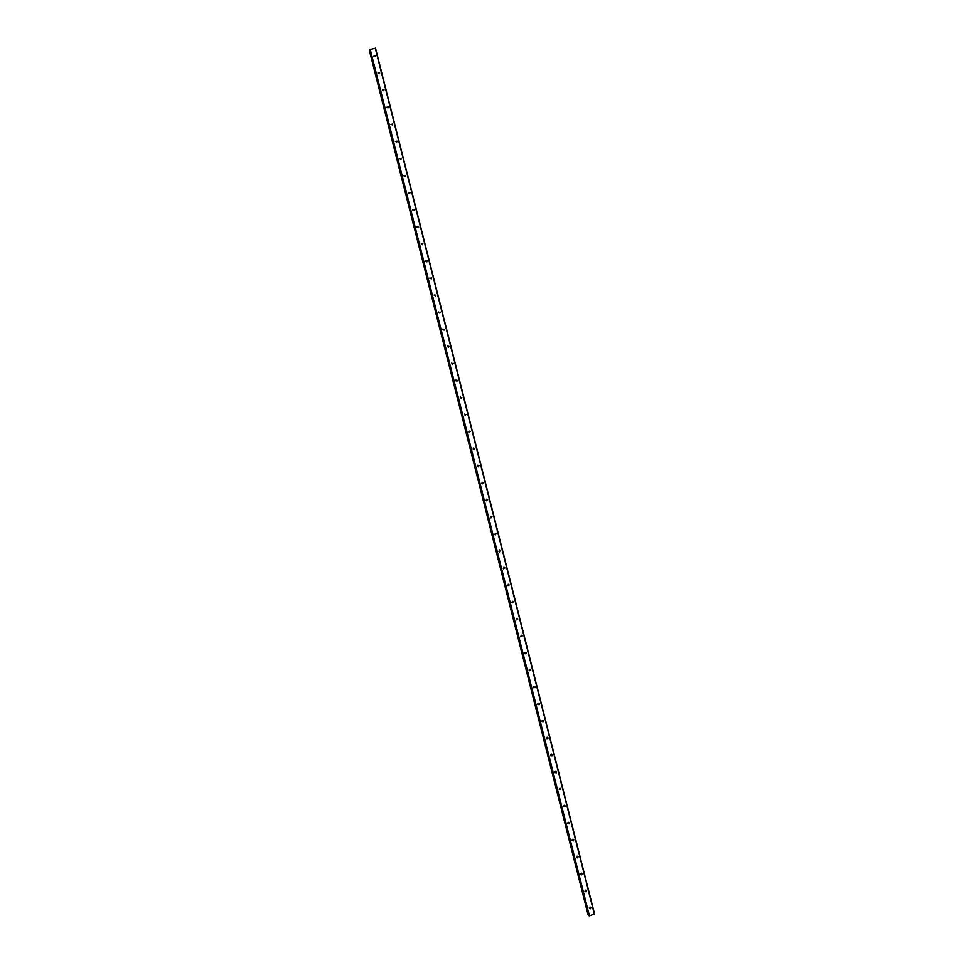 <?xml version="1.0" encoding="UTF-8"?>
<svg xmlns="http://www.w3.org/2000/svg" width="964" height="964" viewBox="0 0 964 964"><rect width="100%" height="100%" fill="white"/><g stroke="black" fill="none" stroke-linecap="round" stroke-linejoin="round"><path stroke-width="1.45" d="M589.293 908.196L589.908 907.088L590.944 907.666L590.317 908.787L589.293 908.196M585.003 891.23L585.558 890.146L586.654 890.712L586.088 891.808L585.003 891.23M580.714 874.264L581.208 873.203L582.352 873.746L581.846 874.818L580.714 874.264M576.424 857.297L576.87 856.261L578.063 856.779L577.617 857.827L576.424 857.297L577.4 856.165M572.122 840.331L572.52 839.319L573.773 839.813L573.363 840.825L572.122 840.331L573.074 839.186M573.11 839.198L572.134 840.355M567.832 823.352L568.182 822.376L569.483 822.846L569.122 823.822L567.832 823.352L568.796 822.22L567.844 823.413M563.53 806.374L563.844 805.434L565.181 805.868L564.868 806.808L563.53 806.374M564.506 805.241L563.566 806.47L564.53 805.241M559.228 789.383L559.506 788.48L560.891 788.889L560.614 789.793L559.228 789.383M560.205 788.263L559.277 789.516M554.939 772.405L555.168 771.537L556.59 771.911L556.349 772.779L554.939 772.405M555.903 771.272L554.999 772.574M550.637 755.414L550.842 754.583L552.288 754.92L552.083 755.752L550.637 755.414M551.601 754.294L550.721 755.619M546.335 738.424L546.516 737.617L547.998 737.93L547.817 738.737L546.335 738.424M547.287 737.303L546.443 738.665M542.033 721.421L542.19 720.65L543.696 720.939L543.539 721.711L542.033 721.421M542.973 720.301L542.166 721.699M537.731 704.419L537.864 703.684L539.394 703.949L539.262 704.684L537.731 704.419M538.659 703.31L537.888 704.732M533.429 687.416L533.538 686.717L535.092 686.946L534.984 687.657L533.429 687.416M534.333 686.308L533.61 687.766M529.128 670.414L529.224 669.739L530.79 669.944L530.694 670.619L529.128 670.414M530.007 669.293L529.344 670.799M524.826 653.411L524.91 652.761L526.489 652.941L526.404 653.592L524.826 653.411M525.681 652.291L525.067 653.821M520.524 636.397L522.187 635.927L520.524 636.397M521.343 635.276L521.536 636.433M516.21 619.382L517.873 618.924L516.21 619.382M517.005 618.273L516.535 619.864M511.908 602.355L513.571 601.91L511.908 602.355M512.667 601.259L512.282 602.874M507.606 585.341L509.269 584.883L507.606 585.341M508.317 584.244L508.016 585.883M503.292 568.314L504.955 567.868L503.292 568.314M503.967 567.218L503.762 568.881M498.978 551.275L500.653 550.842L498.978 551.275M499.605 550.203L499.509 551.878M494.677 534.249L496.339 533.815L494.677 534.249M495.255 533.188L495.255 534.875M490.363 517.21L492.038 516.776L490.363 517.21M490.893 516.174L491.013 517.849M486.049 500.171L487.724 499.738L486.049 500.171M486.519 499.159L487.23 499.81L486.76 500.822M481.735 483.133L483.41 482.699L481.735 483.133M482.157 482.145L482.928 482.807L482.506 483.795M477.421 466.082L479.096 465.66L477.421 466.082M477.795 465.13L478.626 465.793L478.252 466.757M473.107 449.031L474.782 448.622L473.107 449.031M473.432 448.115L474.324 448.79L473.999 449.706M468.793 431.98L470.468 431.571L468.793 431.98M469.07 431.101L469.745 432.643M464.479 414.93L466.154 414.52L464.479 414.93M464.708 414.098L465.479 415.58M460.165 397.867L461.84 397.457L460.165 397.867M460.346 397.084L461.214 398.518M455.852 380.804L457.526 380.406L455.852 380.804M455.996 380.069L456.948 381.443M451.526 363.741L453.213 363.344L451.526 363.741M451.634 363.054L452.67 364.368M447.212 346.666L448.887 346.281L447.212 346.666M447.296 346.028L448.393 347.281M442.886 329.592L444.573 329.206L442.886 329.592M442.946 329.001L444.103 330.206M438.572 312.517L440.259 312.131L438.572 312.517M438.608 311.974L439.813 313.107M434.246 295.442L435.933 295.056L434.246 295.442M434.258 294.948L435.523 296.02M429.92 278.355L431.607 277.981L429.92 278.355M429.92 277.909L431.221 278.933M425.594 261.268L427.293 260.895L425.594 261.268M425.594 260.87L426.919 261.834M421.28 244.181L422.967 243.82L421.28 244.181M421.256 243.832L422.618 244.736M416.954 227.094L418.641 226.721L416.954 227.094M416.93 226.781L418.304 227.637L418.665 227.022M412.628 209.995L414.315 209.634L412.628 209.995M412.592 209.73L413.99 210.538M408.302 192.896L409.989 192.535L408.302 192.896M408.266 192.667L409.676 193.427L410.013 192.824M403.964 175.797L405.663 175.436L403.964 175.797M403.94 175.605L405.362 176.328M399.638 158.686L401.337 158.337L399.638 158.686M399.614 158.542L401.036 159.217M395.312 141.575L397.011 141.238L395.312 141.575M396.71 142.07L395.324 141.443L396.71 142.106M390.986 124.464L392.685 124.127L390.986 124.464M390.962 124.392L392.384 124.995L390.962 124.404M386.648 107.353L388.347 107.016L386.648 107.353L388.034 107.908M386.636 107.317L388.058 107.884M382.322 90.23L384.021 89.893L382.322 90.23L383.732 90.761M377.984 73.107L379.72 73.023L377.984 73.107M377.996 73.144L379.394 73.65M373.646 55.984L375.358 55.659L373.646 55.984M373.671 56.045L375.068 56.527M373.719 56.165L374.96 56.587M378.033 73.228L379.322 73.698M382.334 90.291L383.684 90.797M399.699 158.482L401.024 159.12M404.085 175.52L405.338 176.159M408.471 192.559L409.652 193.198M412.869 209.598L413.954 210.224M417.279 226.648L418.268 227.251M421.702 243.687L422.569 244.266M426.136 260.75L426.859 261.268M590.113 907.04L589.269 907.919M585.859 890.085L585.136 891.17M581.593 873.119L580.689 874.131M577.34 856.153L576.4 857.225M560.253 788.263L559.373 789.528M555.975 771.284L555.156 772.574M551.685 754.499L550.938 755.619M547.395 737.581L546.733 738.641M543.106 720.65L542.527 721.662M538.828 703.732L538.334 704.66M534.538 686.814L534.128 687.633M530.248 669.908L529.947 670.583M369.754 49.598L375.502 48.248L594.571 914.029L589.438 915.788L369.742 49.622L588.884 915.571M588.064 914.679L369.465 50.622L588.667 914.74M369.429 50.743L588.148 914.788M522.114 636.553L520.801 636.843M581.702 873.131L580.702 874.228M585.992 890.097L584.991 891.158M590.269 907.052L589.269 908.052M375.249 48.2L594.366 914.197M369.827 49.321L589.088 915.8M370.14 49.164L589.438 915.788M369.513 50.586L588.209 914.8M369.561 50.55L588.269 914.8M369.646 50.526L588.353 914.788M543.539 721.711L542.828 721.361M414.339 209.923L414.014 210.526M547.817 738.737L547.203 738.34M552.083 755.752L551.468 755.33M556.349 772.779L555.734 772.321M560.614 789.793L559.988 789.299M564.868 806.808L564.229 806.29M569.122 823.822L568.471 823.256M573.363 840.825L572.712 840.234M577.617 857.827L576.954 857.201M581.846 874.818L581.184 874.155M586.088 891.808L585.413 891.122M590.317 908.787L589.631 908.064"/></g></svg>
